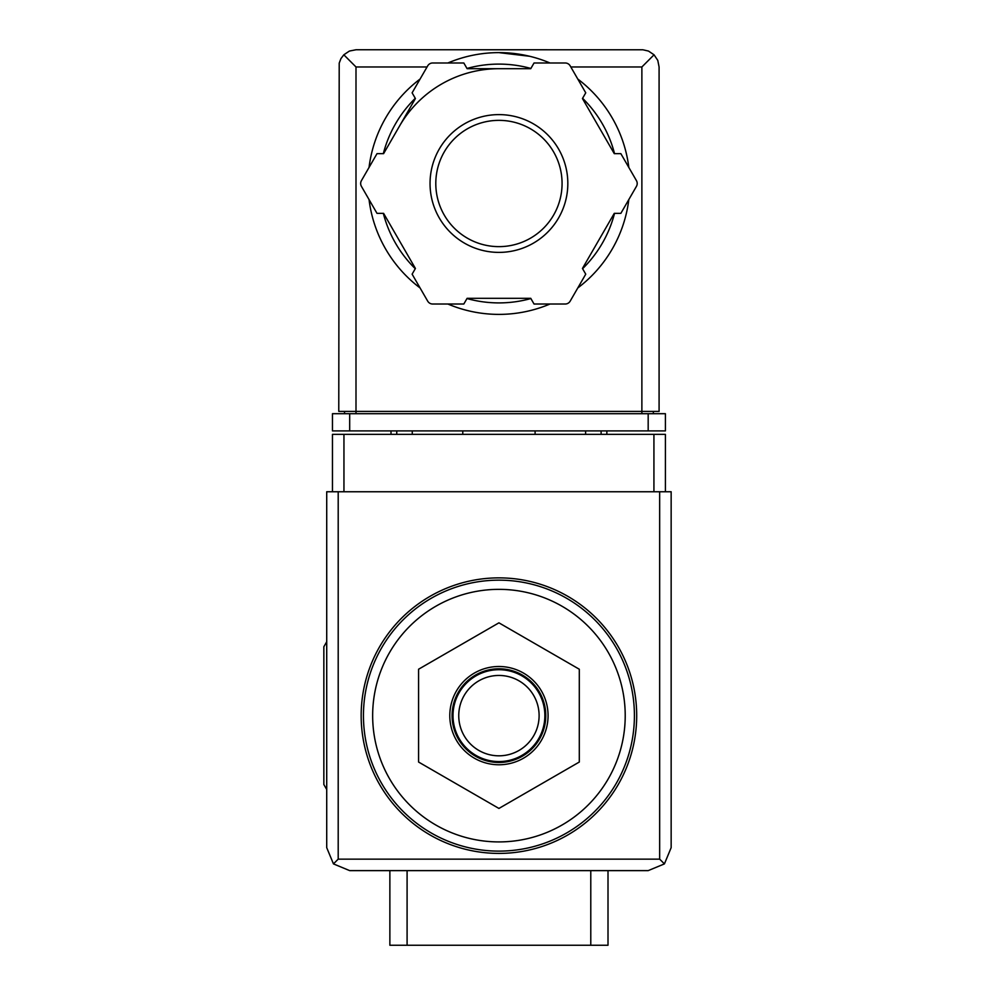 <?xml version="1.0" encoding="UTF-8"?>
<svg xmlns="http://www.w3.org/2000/svg" width="995" height="995" viewBox="0 0 995 995"><rect width="100%" height="100%" fill="white"/><g stroke="black" fill="none" stroke-linecap="round" stroke-linejoin="round"><path stroke-width="1.49" d="M498.93 589.351A126.29 126.29 0 0 1 608.306 778.774A126.29 126.29 0 0 1 389.567 778.774A126.29 126.29 0 0 1 498.93 589.351M608.007 870.625L608.007 945.25L389.866 945.25L389.866 870.625M498.93 577.871A137.77 137.77 0 0 1 618.243 784.52A137.77 137.77 0 0 1 379.617 784.52A137.77 137.77 0 0 1 498.93 577.871M418.572 669.237L418.572 762.033L498.93 808.437L579.301 762.033L579.301 669.237L498.93 622.833L418.572 669.237M498.93 764.769A49.141 49.141 0 0 0 548.071 715.629A49.141 49.141 0 0 0 498.93 666.501A49.141 49.141 0 0 0 449.802 715.629A49.141 49.141 0 0 0 498.93 764.769M498.93 675.456A40.186 40.186 0 0 1 533.73 735.728A40.186 40.186 0 0 1 464.13 735.728A40.186 40.186 0 0 1 498.93 675.456M498.93 669.71A45.919 45.919 0 0 1 538.705 738.601A45.919 45.919 0 0 1 459.168 738.601A45.919 45.919 0 0 1 498.93 669.71M498.93 668.789A46.84 46.84 0 0 1 539.501 739.061A46.84 46.84 0 0 1 458.372 739.061A46.84 46.84 0 0 1 498.93 668.789M326.721 641.775L323.848 646.75L323.848 784.52L326.721 789.495M665.406 491.754L665.406 434.355L332.467 434.355L332.467 491.754M333.449 863.896L349.68 870.625L648.18 870.625L664.424 863.896L671.152 847.665L671.152 491.754L326.721 491.754L326.721 847.665L333.449 863.896L338.2 859.145L338.2 491.754M664.424 863.896L659.66 859.145L338.2 859.145M462.774 430.91L462.774 434.355M535.099 434.355L535.099 430.91M391.01 430.91L391.01 434.355M412.253 430.91L412.253 434.355M585.62 430.91L585.62 434.355M606.851 430.91L606.851 434.355M529.614 56.267L498.93 52.623A130.88 130.88 0 0 1 549.986 62.983A130.88 130.88 0 0 0 447.887 62.983A130.88 130.88 0 0 1 498.93 52.623M427.054 66.976L355.999 66.976L343.822 54.8L340.924 58.643L339.208 63.145L338.773 411.395L355.999 411.395L355.999 413.696M343.822 54.8L349.407 51.056L355.999 49.75L642.832 49.775L648.466 51.056L654.051 54.8L641.875 66.976L570.819 66.976M654.051 54.8L657.782 60.384L659.088 66.976L659.088 411.395L355.999 411.395L355.999 66.976M349.68 430.91L332.467 430.91L332.467 413.696L349.68 413.696L349.68 430.91L665.406 430.91L665.406 413.696L349.68 413.696M344.519 411.395L344.519 413.696M653.354 411.395L653.354 413.696M399.505 126.091A114.811 114.811 0 0 1 498.93 68.692M577.784 79.04A130.88 130.88 0 0 1 628.828 167.446A130.88 130.88 0 0 0 577.784 79.04M628.828 199.547A130.88 130.88 0 0 1 577.784 287.965A130.88 130.88 0 0 0 628.828 199.547M549.986 304.022A130.88 130.88 0 0 1 447.887 304.022A130.88 130.88 0 0 0 549.986 304.022M420.089 287.965A130.88 130.88 0 0 1 369.046 199.547A130.88 130.88 0 0 0 420.089 287.965M369.046 167.446A130.88 130.88 0 0 1 420.089 79.04A130.88 130.88 0 0 0 369.046 167.446M377.005 153.653L361.434 180.63A5.746 5.746 0 0 0 361.434 186.376L377.005 213.353L383.597 213.353L415.412 268.463L412.117 274.172L427.701 301.149A5.746 5.746 0 0 0 432.663 304.022L463.819 304.022L467.115 298.313L530.745 298.313L534.041 304.022L565.197 304.022A5.746 5.746 0 0 0 570.172 301.149L585.744 274.172L582.448 268.463L614.276 213.353L620.855 213.353L636.439 186.376A5.746 5.746 0 0 0 636.439 180.63L620.855 153.653L614.276 153.653L582.448 98.542L585.744 92.834L570.172 65.857A5.746 5.746 0 0 0 565.197 62.983L534.041 62.983L530.745 68.692L467.115 68.692L463.819 62.983L432.663 62.983A5.746 5.746 0 0 0 427.701 65.857L412.117 92.834L415.412 98.542L383.597 153.653L377.005 153.653M498.93 120.358A63.145 63.145 0 0 1 553.618 215.069A63.145 63.145 0 0 1 444.255 215.069A63.145 63.145 0 0 1 498.93 120.358A63.145 63.145 0 0 1 553.618 215.069A63.145 63.145 0 0 1 444.255 215.069A63.145 63.145 0 0 1 498.93 120.358A63.145 63.145 0 0 1 553.618 215.069A63.145 63.145 0 0 1 444.255 215.069A63.145 63.145 0 0 1 498.93 120.358M590.781 945.25L590.781 870.625M407.092 945.25L407.092 870.625M498.93 580.16A135.469 135.469 0 0 1 616.253 783.376A135.469 135.469 0 0 1 381.607 783.376A135.469 135.469 0 0 1 498.93 580.16M659.66 859.145L659.66 491.754M343.947 434.355L343.947 491.754M653.926 434.355L653.926 491.754M396.756 430.91L396.756 434.355M601.117 430.91L601.117 434.355M648.18 413.696L648.18 430.91M641.875 66.976L641.875 413.696M466.978 68.456A119.4 119.4 0 0 1 530.895 68.456M582.585 98.306A119.4 119.4 0 0 1 614.549 153.653M614.549 213.353A119.4 119.4 0 0 1 582.585 268.7M530.895 298.55A119.4 119.4 0 0 1 466.978 298.55M415.276 268.7A119.4 119.4 0 0 1 383.324 213.353M383.324 153.653A119.4 119.4 0 0 1 415.276 98.306M498.93 114.612A68.879 68.879 0 0 1 558.593 217.942A68.879 68.879 0 0 1 439.28 217.942A68.879 68.879 0 0 1 498.93 114.612"/></g></svg>
